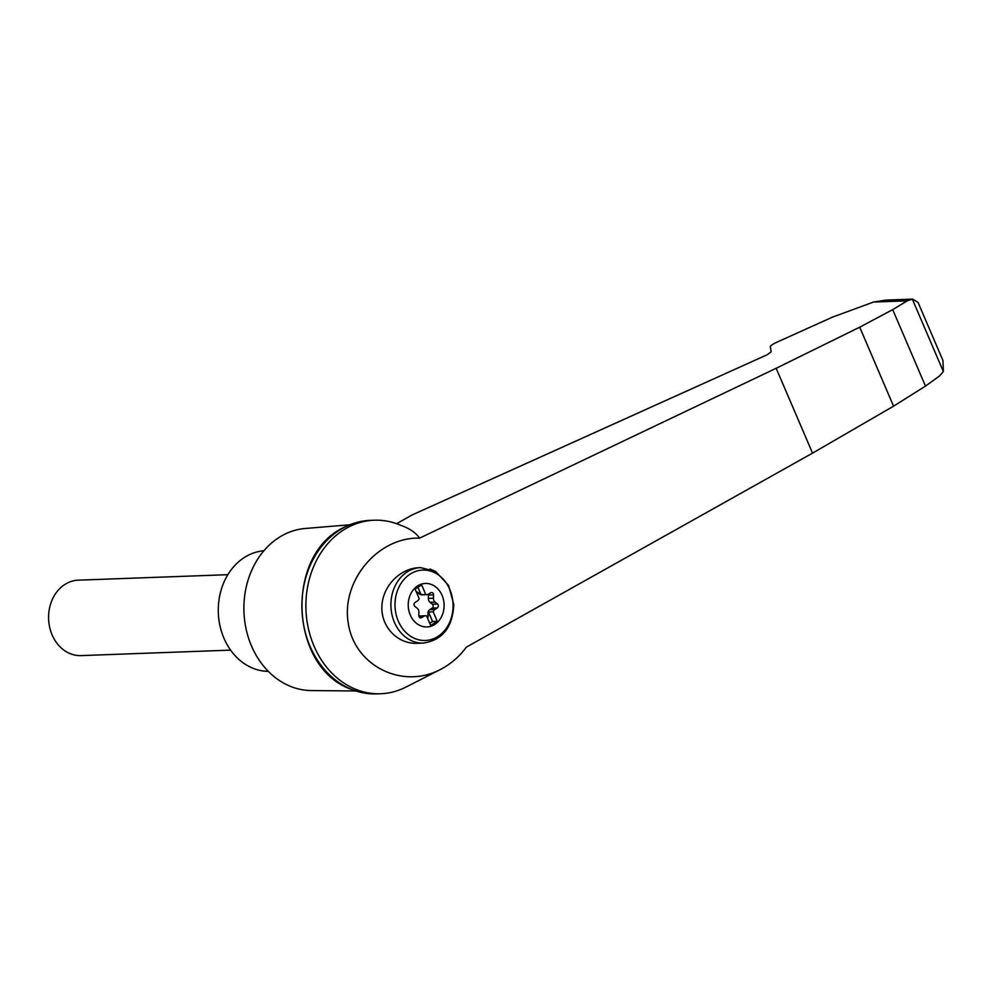 <?xml version="1.0" encoding="UTF-8"?>
<svg xmlns="http://www.w3.org/2000/svg" width="993" height="993" viewBox="0 0 993 993"><rect width="100%" height="100%" fill="white"/><g stroke="black" fill="none" stroke-linecap="round" stroke-linejoin="round"><path stroke-width="1.49" d="M419.592 538.144C378.023 536.853 341.058 580.893 348.258 623.145C354.389 665.645 402.053 689.701 440.259 669.567C450.586 664.218 459.275 656.758 466.325 647.163L812.535 453.131L893.563 406.174L925.476 386.103L939.465 376.024L943.35 371.531L942.916 360.422L918.078 302.468L912.641 299.104L907.242 300.829L892.707 309.63L859.702 327.181L776.166 368.279L419.592 538.144C415.856 532.682 409.464 528.363 400.427 525.185A86.813 71.546 87.9 0 0 400.117 525.049A86.813 71.546 87.9 0 0 374.287 520.22A86.813 71.546 87.9 0 0 305.956 609.603A86.813 71.546 87.9 0 0 380.642 693.747A86.813 71.546 87.9 0 0 406.038 687.044L440.259 669.567M396.654 523.708L411.983 515.019L767.241 354.724L771.201 351.82L770.307 346.867C770.382 345.775 772.368 344.323 776.241 342.498L832.345 317.189L873.443 302.071L885.768 300.097L912.641 299.104M374.287 520.22L370.29 520.369A86.813 71.546 87.9 0 0 346.743 526.153A86.813 71.546 87.9 0 0 301.959 609.752A86.813 71.546 87.9 0 0 352.738 689.85A86.813 71.546 87.9 0 0 376.632 693.896L380.642 693.747M430.019 569.026L435.604 571.422L448.563 585.398L453.776 604.402C452.758 627.179 442.63 640.063 423.403 643.079A37.746 31.106 -92.1 0 1 391.974 614.655A37.746 31.106 -92.1 0 1 407.589 571.67A37.746 31.106 -92.1 0 1 420.647 567.636L435.604 571.422M417.854 585.783A21.759 17.936 -92.1 0 1 444.107 606.413A21.759 17.936 -92.1 0 1 416.576 623.418A21.759 17.936 -92.1 0 1 417.854 585.783M419.617 594.149L420.039 594.137A4.531 3.736 87.9 0 0 421.069 594.67L425.774 594.509L421.69 584.976L415.074 589.06L419.158 598.593A4.531 3.736 87.9 0 1 417.445 600.951L415.024 602.503A2.259 1.862 87.9 0 0 414.888 606.388L417.197 608.262A4.531 3.736 87.9 0 1 418.885 612.197L418.81 615.536A2.259 1.862 87.9 0 0 421.516 617.658L423.986 616.194A4.531 3.736 87.9 0 1 425.5 615.747A4.531 3.736 87.9 0 1 426.58 615.896L430.664 625.429L437.28 621.345L433.196 611.812A4.531 3.736 87.9 0 1 434.909 609.454L437.33 607.89A2.259 1.862 87.9 0 0 437.466 604.017L435.157 602.143A4.531 3.736 87.9 0 1 433.469 598.208L433.544 594.869A2.259 1.862 87.9 0 0 430.838 592.747L428.368 594.199A4.531 3.736 87.9 0 1 426.853 594.658L421.727 594.844A4.531 3.736 87.9 0 1 419.617 594.149L417.259 592.362A2.259 1.862 87.9 0 0 416.415 592.014M429.733 623.269L432.576 621.519L437.28 621.345M423.403 643.079L417.11 643.303C397.696 644.172 381.175 627.055 381.883 606.822C382.293 586.602 399.794 568.244 419.195 567.686L420.647 567.636M425.774 594.509A4.531 3.736 87.9 0 0 426.853 594.658M427.375 617.77A2.259 1.862 87.9 0 0 427.673 616.665L428.256 613.314L428.107 616.653A2.259 1.862 87.9 0 1 427.536 618.142M425.5 615.747L420.374 615.933A4.531 3.736 87.9 0 0 418.922 616.355M432.576 621.519L428.492 611.986A4.531 3.736 87.9 0 0 428.256 613.314M428.492 611.986L433.196 611.812M421.069 594.67L417.916 587.297M420.039 594.137L417.681 592.349A2.259 1.862 87.9 0 0 416.352 592.027M427.834 613.326A4.531 3.736 87.9 0 1 429.783 609.64L432.203 608.088A2.259 1.862 87.9 0 0 432.327 604.203L430.031 602.329A4.531 3.736 87.9 0 1 428.343 598.394L428.417 595.055A2.259 1.862 87.9 0 0 428.306 594.236M230.612 650.13L81.078 655.603A37.746 31.106 -92.1 0 1 49.65 627.191A37.746 31.106 -92.1 0 1 65.265 584.207A37.746 31.106 -92.1 0 1 78.31 580.16L227.856 574.686M263.902 550.755A60.399 49.774 87.9 0 0 218.323 612.805A60.399 49.774 87.9 0 0 268.321 671.367M893.563 406.174L859.702 327.181M925.476 386.103L892.707 309.63M943.35 371.531L912.319 299.129M349.896 524.776L305.285 528.475A81.153 66.879 87.9 0 0 243.955 611.874A81.153 66.879 87.9 0 0 311.219 690.557L355.978 690.991M907.242 300.829L873.443 302.071M410.568 573.842A35.227 29.033 -92.1 0 1 453.056 607.232A35.227 29.033 -92.1 0 1 408.495 634.763A35.227 29.033 -92.1 0 1 410.568 573.842M418.934 616.38L423.986 616.194M419.989 617.72L421.516 617.658M428.417 595.055L433.544 594.869M428.343 598.394L433.469 598.208M430.031 602.329L435.157 602.143M432.327 604.203L437.466 604.017M432.203 608.088L437.33 607.89M429.783 609.64L434.909 609.454M812.535 453.131L776.166 368.279M346.743 526.153C284.048 551.574 288.355 669.071 352.738 689.85"/></g></svg>
